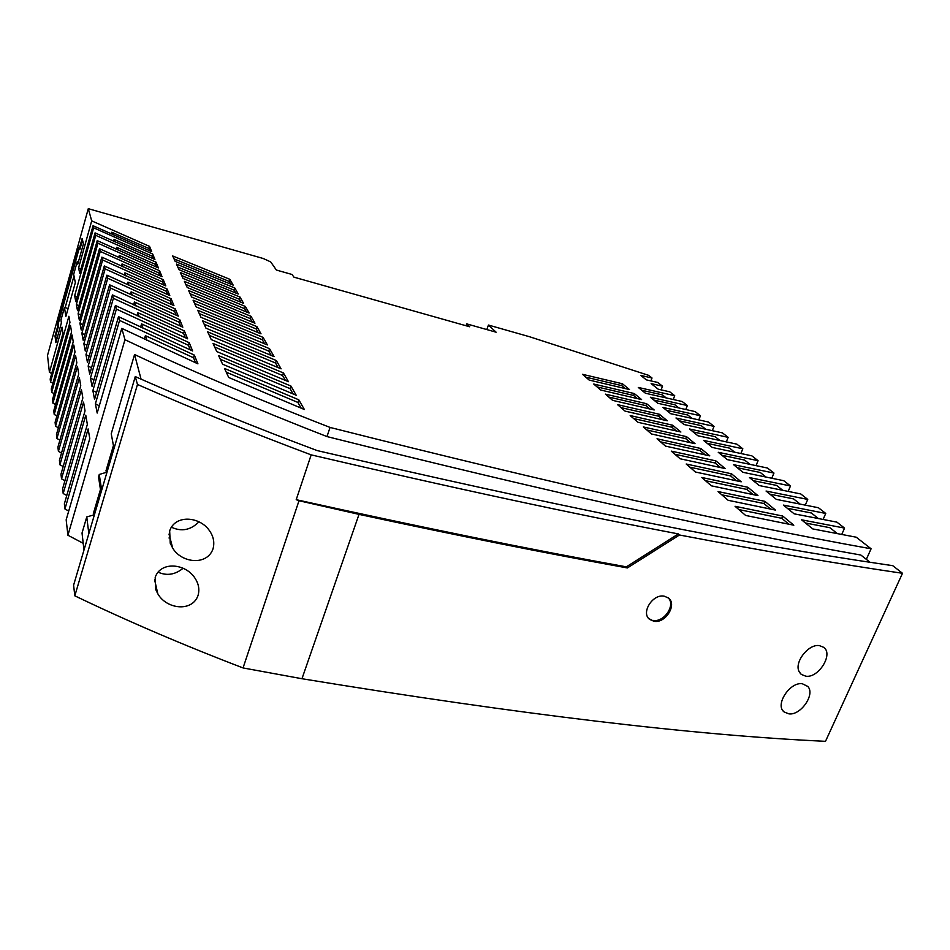 <?xml version="1.0" encoding="UTF-8"?>
<svg xmlns="http://www.w3.org/2000/svg" width="950" height="950" viewBox="0 0 950 950"><rect width="100%" height="100%" fill="white"/><g stroke="black" fill="none" stroke-linecap="round" stroke-linejoin="round"><path stroke-width="1.43" d="M116.066 249.221L116.612 247.285L117.444 249.838M755.998 465.654L758.076 460.691L718.259 452.295L727.308 459.622L767.493 468.029L773.965 473.064L771.744 478.277M750.132 464.443L744.61 460.061L721.964 455.287M734.766 452.247L729.564 448.139L707.251 443.365M135.268 376.58L137.477 384.477C192.339 408.536 250.23 432.001 311.173 454.872C450.787 487.516 573.194 513.867 678.371 533.924L679.464 534.992C764.418 551.202 838.755 563.967 902.5 573.289L892.762 565.689L858.42 560.524C723.033 539.695 542.628 503.049 317.193 450.585C258.02 428.414 201.721 405.662 148.331 382.327L135.268 376.58L73.601 585.176L74.812 595.828C127.704 621.217 183.789 645.252 243.046 667.933L299.001 500.733L359.017 514.366L301.957 678.727L243.046 667.933M113.43 445.598L105.949 470.939L107.291 471.236M168.993 537.985L170.026 537.961M113.988 448.59L111.233 433.77L134.556 354.516L141.051 379.121M100.938 492.718L98.539 476.9L99.263 474.466L101.674 490.224M83.968 550.086L82.032 533.009L86.759 516.931L88.837 533.651M870.034 562.269L860.866 555.049C722.855 530.682 544.896 491.197 326.978 436.572L330.054 427.429C255.443 398.383 187.079 369.146 124.961 339.72L67.925 535.242L83.208 543.305M86.759 516.931L94.418 514.746M94.596 514.164L93.361 513.534L100.451 489.523M99.263 474.466L107.018 472.15M107.196 471.556L105.949 470.939M326.978 436.572C257.533 409.509 193.396 382.149 134.556 354.516M805.256 505.162L807.749 499.415L766.056 491.043L776.34 499.379L818.425 507.739L825.74 513.439L823.092 519.496M788.156 491.435L790.495 485.961L749.443 477.577L759.288 485.557L800.731 493.941L807.749 499.415M782.836 490.366L776.601 485.426L753.243 480.652M866.329 559.36L871.091 548.791L856.223 537.201L812.796 528.936L801.527 519.804L844.55 528.105L841.724 534.494M844.55 528.105L836.903 522.144L794.153 513.831L783.394 505.103L825.74 513.439M790.495 485.961L783.774 480.712L742.959 472.316L733.531 464.669L773.965 473.064M758.076 460.691L751.866 455.846L712.286 447.45L703.606 440.408L742.829 448.792L740.857 453.542M742.829 448.792L736.844 444.137L697.858 435.753L689.522 428.984L728.163 437.356L726.287 441.892M728.163 437.356L722.404 432.867L683.988 424.508L675.972 418L714.044 426.36L712.274 430.694M714.044 426.36L708.498 422.037L670.653 413.689L662.946 407.431L700.459 415.767L698.773 419.912M700.459 415.767L695.103 411.588L657.816 403.275L650.382 397.254L687.361 405.555L685.758 409.533M687.361 405.555L682.195 401.529L645.442 393.241L638.293 387.446L674.726 395.699L673.206 399.522M674.726 395.699L669.738 391.816L658.243 389.227L651.13 383.622L662.542 386.199L661.081 389.868M91.699 220.875L149.53 246.371L151.703 251.643L93.052 225.732L79.741 273.339L78.577 267.9L91.699 220.875L88.291 208.679L263.186 258.483L270.691 261.903L276.391 270.049L291.994 274.467L293.966 277.163L469.692 326.776L466.711 323.879L496.126 332.203L488.431 325.054L529.471 336.716L648.601 375.333L652.021 378.005L640.763 375.428L646.38 379.869L657.721 382.446L662.542 386.199M652.021 378.005L650.881 380.891M183.101 568.266C175.109 574.762 166.749 576.056 158.021 572.126M653.932 621.252L649.693 619.424C640.549 612.952 652.769 593.56 664.288 596.208L668.337 597.954C677.54 604.366 665.475 623.758 653.932 621.252L648.838 618.604M652.994 620.374C663.884 622.761 676.008 605.055 668.194 597.847M155.752 589.582L157.807 593.786C166.476 609.271 192.221 612.346 198.063 595.424C199.69 589.546 198.692 583.846 195.083 578.324C185.784 563.386 160.728 560.904 155.194 577.374L155.752 589.582M799.294 671.911L801.289 674.405L805.766 676.186C818.461 678.431 833.708 654.075 823.686 647.33L819.458 645.644C808.592 643.494 793.63 662.672 799.294 671.911M902.5 573.289L825.502 741.321C694.355 735.312 519.84 714.447 301.957 678.727M679.464 534.992L627.38 567.946C547.153 553.47 457.698 535.61 359.017 514.366M788.892 713.854C800.624 715.694 815.551 694.307 807.797 686.458L802.37 683.762C789.901 681.566 774.547 705.126 784.142 711.977L788.892 713.854M137.477 384.477L74.812 595.828M52.915 383.171L50.516 381.947L50.184 379.038L62.973 333.296L62.035 327.121L49.424 372.329L47.5 355.442L88.291 208.679M51.728 373.504L49.424 372.329M68.721 511.041L64.944 508.974L88.124 428.925L89.775 438.567L66.168 519.816L67.925 535.242M66.785 495.484L63.187 493.537L85.785 415.197L87.353 424.377L64.362 503.856L64.944 508.974M64.944 480.664L61.512 478.824L83.552 402.123L85.037 410.863L62.641 488.668L63.187 493.537M63.187 466.521L59.921 464.787L81.427 389.654L82.84 397.991L60.99 474.181L61.512 478.824M61.512 453.019L58.401 451.369L79.384 377.744L80.75 385.712L59.422 460.346L59.921 464.787M59.909 440.099L56.941 438.532L77.449 366.356L78.743 373.979L57.914 447.117L58.401 451.369M58.389 427.738L55.539 426.253L75.584 355.466L76.831 362.758L56.478 434.471L56.941 438.532M56.929 415.886L54.209 414.473L73.815 345.04L75.002 352.022L55.1 422.358L55.539 426.253M55.539 404.534L52.927 403.192L72.105 335.053L73.245 341.739L53.782 410.744L54.209 414.473M54.197 393.633L51.692 392.35L70.466 325.458L71.559 331.883L52.523 399.606L52.927 403.192M50.516 381.947L68.899 316.255L69.944 322.418L51.3 388.918L51.692 392.35M65.894 316.409L75.335 282.625L73.684 274.348L77.223 261.63L77.769 264.171L83.434 243.853L82.139 238.498L79.159 249.209L78.743 247.356L57.582 323.439L57.891 325.624L55.005 336.003L55.896 342.617L61.394 322.893L60.954 320.019L64.446 307.515L65.894 316.409M124.961 339.72L121.778 328.367L197.933 363.838L194.334 355.11L193.527 357.746L145.386 335.671L146.917 340.373M194.334 355.11L119.558 320.411L95.404 403.798L97.185 413.06L121.778 328.367M119.558 320.411L118.501 316.659L192.636 350.989L189.228 342.701L188.444 345.277L141.55 323.891L142.975 328.272M189.228 342.701L116.387 309.094L92.874 390.616L94.561 399.428L118.501 316.659M116.387 309.094L115.389 305.52L187.613 338.794L184.359 330.909L183.599 333.426L137.904 312.681L139.234 316.777M184.359 330.909L113.371 298.312L90.464 378.064L92.079 386.46L115.389 305.52M113.371 298.312L112.421 294.916L182.828 327.18L179.74 319.675L178.992 322.133L134.425 302.005L135.672 305.829M179.74 319.675L110.497 288.052L88.16 366.094L89.704 374.098L112.421 294.916M110.497 288.052L109.594 284.81L178.268 316.124L175.322 308.964L174.598 311.386L131.112 291.828L132.276 295.391M175.322 308.964L107.754 278.255L85.975 354.671L87.436 362.306L109.594 284.81M107.754 278.255L106.887 275.168L173.933 305.591L171.119 298.751L170.406 301.114L127.953 282.114L129.034 285.451M171.119 298.751L105.141 268.909L83.873 343.746L85.274 351.049L106.887 275.168M105.141 268.909L104.31 265.952L169.789 295.521L167.093 289.002L166.404 291.306L124.925 272.828L125.946 275.939M167.093 289.002L102.636 259.967L81.866 333.308L83.208 340.29L104.31 265.952M102.636 259.967L101.852 257.141L165.822 285.914L163.246 279.668L162.581 281.936L122.039 263.946L122.989 266.855M163.246 279.668L100.249 251.417L79.942 323.309L81.237 329.994L101.852 257.141M100.249 251.417L99.489 248.71L162.034 276.711L159.564 270.738L158.911 272.959L119.272 255.431L120.163 258.163M159.564 270.738L97.957 243.224L78.102 313.726L79.337 320.138L99.489 248.71M97.957 243.224L97.221 240.623L158.401 267.912L156.049 262.188L155.408 264.361L116.612 247.285M156.049 262.188L95.748 235.362L76.344 304.534L77.52 310.686L97.221 240.623M95.748 235.362L95.059 232.881L154.921 259.469L152.665 253.982L93.646 227.834L74.646 295.711L75.786 301.613L95.059 232.881M93.052 225.732L93.646 227.834M91.521 367.769L88.16 366.094M133.594 304.867L134.425 302.005M89.169 356.25L85.975 354.671M130.34 294.5L131.112 291.828M144.352 339.162L145.386 335.671M800.256 504.177L793.618 498.916L769.892 494.154M818.449 518.605L811.383 513L787.289 508.262M692.134 418.463L687.8 415.019L666.461 410.281M766.139 477.126L760.273 472.483L737.271 467.709M871.091 548.791C732.153 523.972 551.808 483.514 330.054 427.429M94.691 513.819L93.361 513.534M118.679 257.498L119.272 255.431M719.993 440.551L715.101 436.668L693.12 431.906M77.104 296.887L74.646 295.711M152.665 253.982L152.036 256.12L114.071 239.459L113.561 241.276M114.071 239.459L114.855 241.858M705.803 429.293L701.195 425.636L679.535 420.886M80.786 315.02L78.102 313.726M121.41 266.142L122.039 263.946M84.788 334.733L81.866 333.308M124.26 275.168L124.925 272.828M86.925 345.254L83.873 343.746M127.229 284.62L127.953 282.114M678.977 408.025L674.892 404.783L653.861 400.069M82.745 324.662L79.942 323.309M78.909 305.769L76.344 304.534M93.979 379.834L90.464 378.064M137.014 315.733L137.904 312.681M837.484 533.686L829.956 527.725L805.469 522.999M213.014 548.862C207.183 565.796 181.794 563.291 172.734 548.197L170.228 543.234L169.67 530.848C175.204 514.342 199.844 516.278 209.546 530.789C213.56 536.536 214.712 542.569 213.014 548.862M299.001 500.733L296.21 499.676C419.651 527.024 529.696 549.409 626.371 566.841L678.371 533.924M311.173 454.872L296.21 499.676M666.294 397.979L662.447 394.915L641.713 390.224M140.588 327.156L141.55 323.891M96.567 392.481L92.874 390.616M99.299 405.781L95.404 403.798M245.361 306.446L184.395 281.354L187.233 287.517L249.138 313.049L245.361 306.446L244.661 308.691L185.832 284.478M234.792 287.981L176.439 264.088L179.039 269.741L238.248 294.025L234.792 287.981L234.127 290.13L177.816 267.069M276.319 360.525L207.67 331.847L211.244 339.601L281.081 368.838L276.319 360.525L275.524 363.007L209.285 335.338M229.829 279.3L233.154 285.107L175.192 261.404L172.698 255.966L229.829 279.3L229.176 281.414L174.04 258.899M228.701 377.471L224.544 368.446L298.799 399.808L304.356 409.497L228.701 377.471M183.053 278.445L180.334 272.543L239.97 297.017L243.58 303.335L183.053 278.445M283.444 372.97L213.014 343.437L216.766 351.583L288.444 381.698L283.444 372.97L282.613 375.511L214.664 347.023M196.187 306.921L193.076 300.188L256.904 326.61L261.024 333.818L196.187 306.921M191.615 297.006L188.646 290.569L251.002 316.303L254.956 323.202L191.615 297.006M205.984 328.189L202.576 320.791L269.539 348.686L274.075 356.606L205.984 328.189M290.926 386.044L218.631 355.633L222.585 364.194L296.186 395.236L290.926 386.044L290.082 388.645L220.329 359.29M263.079 337.392L197.719 310.258L200.973 317.3L267.401 344.945L263.079 337.392L262.319 339.767L199.251 313.583M665.499 446.108L657.032 438.781L700.898 448.519L709.793 455.869L665.499 446.108M634.303 393.561L593.75 384.037L600.673 390.022L641.594 399.582L634.303 393.561L633.567 395.438L597.063 386.911M695.436 472.019L686.197 464.016L731.524 473.801L741.214 481.804L695.436 472.019M672.683 425.232L630.194 415.566L637.996 422.311L680.889 432.001L672.683 425.232L671.887 427.215L633.65 418.558M589.166 380.071L582.504 374.312L622.44 383.764L629.47 389.559L589.166 380.071M764.893 501.339L718.034 491.554L728.151 500.306L775.485 510.091L764.893 501.339L763.954 503.548L721.786 494.808M711.419 485.842L701.765 477.482L747.84 487.267L757.969 495.627L711.419 485.842M782.717 516.052L735.062 506.291L745.655 515.458L793.82 525.207L782.717 516.052L781.755 518.308L738.863 509.58M659.395 414.271L617.571 404.652L625.064 411.124L667.28 420.779L659.395 414.271L658.623 416.207L620.979 407.598M651.462 433.972L643.34 426.942L686.506 436.644L695.044 443.697L651.462 433.972M612.631 400.366L605.435 394.143L646.617 403.714L654.194 409.973L612.631 400.366M680.153 458.779L671.306 451.131L715.884 460.892L725.171 468.564L680.153 458.779M198.93 521.835C190.724 530.148 181.533 531.929 171.344 527.179M57.891 325.624L58.591 325.803L55.706 336.169L55.005 336.003M486.816 329.567L488.431 325.054M466.046 325.743L466.711 323.879M111.233 233.938L111.72 232.227L112.444 234.484M78.577 267.9L80.952 269.016M149.53 246.371L148.912 248.473L111.72 232.227M64.446 307.515L68.115 308.477M74.005 275.928L65.146 307.705M77.223 261.63L78.149 262.817M82.496 239.958L79.859 249.399L79.159 249.209M79.076 248.852L58.271 323.617L58.591 325.803M55.706 336.169L56.359 340.979M57.582 323.439L58.271 323.617M156.524 267.092L155.408 264.361M264.623 343.817L262.319 339.767M293.111 393.977L290.082 388.645M160.111 275.88L158.911 272.959M256.904 326.61L256.168 328.938L194.584 303.442M258.317 332.726L256.168 328.938M163.851 285.048L162.581 281.936M167.77 294.642L166.404 291.306M171.867 304.677L170.406 301.114M271.225 355.442L268.767 351.108L204.155 324.211M176.154 315.198L174.598 311.386M180.666 326.218L178.992 322.133M269.539 348.686L268.767 351.108M185.393 337.796L183.599 333.426M251.002 316.303L250.289 318.582L190.107 293.752M252.296 322.133L250.289 318.582M190.356 349.968L188.444 345.277M195.593 362.781L193.527 357.746M149.898 250.871L148.912 248.473M153.081 258.685L152.036 256.12M246.549 312.004L244.661 308.691M235.778 293.039L234.127 290.13M278.16 367.65L275.524 363.007M230.719 284.145L229.176 281.414M301.186 408.191L297.932 402.468L226.278 372.21M298.799 399.808L297.932 402.468M241.051 302.314L239.281 299.214L181.735 275.595M239.97 297.017L239.281 299.214M285.439 380.475L282.613 375.511M646.617 403.714L645.857 405.626L608.796 397.053M649.931 408.999L645.857 405.626M686.506 436.644L685.698 438.662L646.843 429.97M715.884 460.892L715.029 462.983L674.904 454.254M690.591 442.712L685.698 438.662M662.957 419.805L658.623 416.207M720.563 467.578L715.029 462.983M788.892 524.234L781.755 518.308M705.268 454.884L700.055 450.573L660.582 441.857M700.898 448.519L700.055 450.573M637.403 398.608L633.567 395.438M736.535 480.819L730.633 475.926L689.854 467.174M731.524 473.801L730.633 475.926M676.495 431.027L671.887 427.215M625.337 388.609L621.727 385.617L585.77 377.138M622.44 383.764L621.727 385.617M770.652 509.105L763.954 503.548M753.207 494.641L746.926 489.44L705.47 480.688M747.84 487.267L746.926 489.44M627.38 567.946L626.371 566.841M649.693 619.424L648.909 618.676M157.807 593.786L154.624 579.832M800.221 673.336L801.289 674.405M782.99 710.754L784.142 711.977M169.005 534.102L172.734 548.197"/></g></svg>
